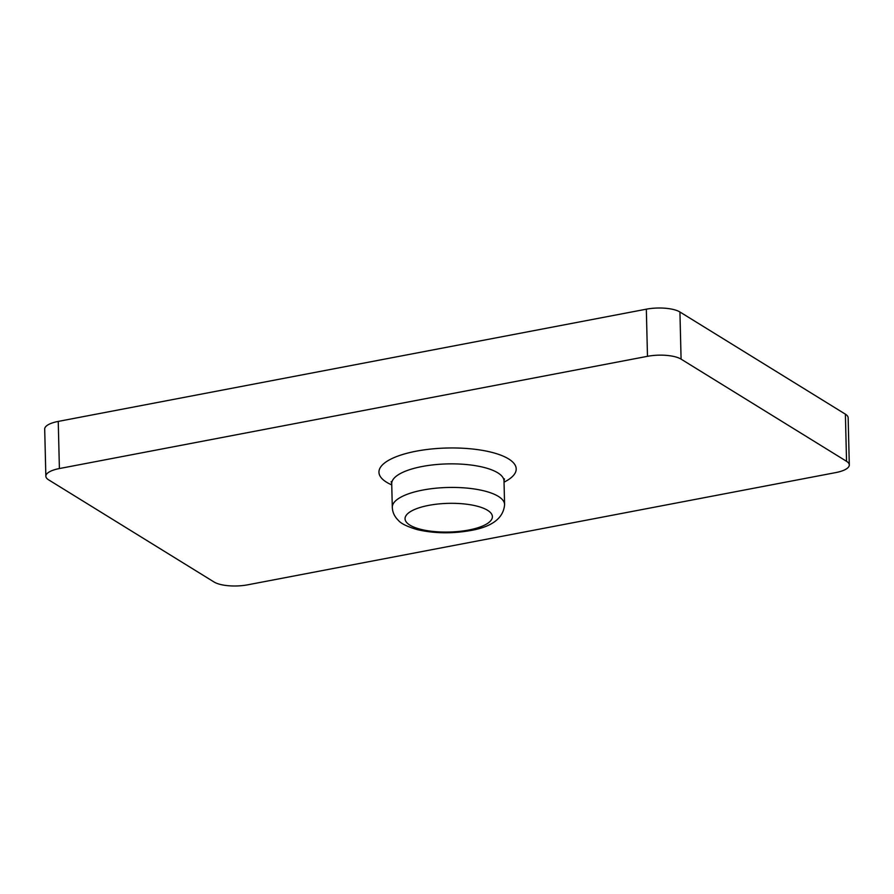 <?xml version="1.0" encoding="UTF-8"?>
<svg xmlns="http://www.w3.org/2000/svg" width="894" height="894" viewBox="0 0 894 894"><rect width="100%" height="100%" fill="white"/><g stroke="black" fill="none" stroke-linecap="round" stroke-linejoin="round"><path stroke-width="1.34" d="M846.54 461.304L845.389 414.168L679.932 311.995L681.083 359.131L846.54 461.304A24.965 8.202 178.6 0 1 849.3 464.936A24.965 8.202 178.6 0 1 835.756 472.591L247.672 584.821A24.965 8.202 178.6 0 1 214.068 582.005L48.611 479.832A24.965 8.202 178.6 0 1 45.851 476.2L44.7 429.064A24.965 8.202 -1.4 0 1 58.244 421.409L59.395 468.545A24.965 8.202 178.6 0 0 45.851 476.2M681.083 359.131A24.965 8.202 178.6 0 0 647.479 356.315L646.328 309.179L58.244 421.409M647.479 356.315L59.395 468.545M646.328 309.179A24.965 8.202 -1.4 0 1 679.932 311.995M845.389 414.168A24.965 8.202 -1.4 0 1 848.149 417.8L849.3 464.936M428.762 505.367A43.683 14.349 178.6 0 0 409.888 525.113A43.683 14.349 178.6 0 0 468.702 530.03A43.683 14.349 178.6 0 0 487.565 510.295A43.683 14.349 178.6 0 0 428.762 505.367M504.585 504.551C503.534 518.062 492.259 526.722 470.747 530.511C452.018 533.796 434.238 533.517 417.431 529.661C407.273 526.667 400.948 523.582 398.433 520.42C394.545 516.687 392.5 512.307 392.298 507.289A56.166 18.45 -1.4 0 1 422.761 490.068A56.166 18.45 -1.4 0 1 504.585 504.551L504.004 480.983A56.166 18.45 178.6 0 0 422.191 466.5A56.166 18.45 178.6 0 0 391.717 483.721L391.159 481.631M391.751 484.906A68.637 22.551 -1.4 0 1 416.202 451.191A68.637 22.551 -1.4 0 1 499.143 454.554A68.637 22.551 -1.4 0 1 504.037 482.157M392.298 507.289L391.717 483.721M504.462 478.871L504.004 480.983"/></g></svg>
